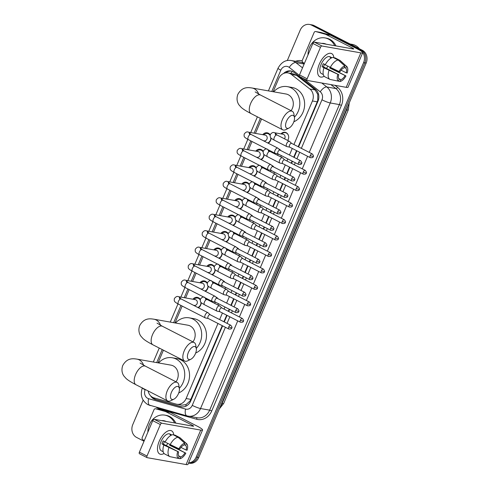 <?xml version="1.0" encoding="UTF-8"?>
<svg xmlns="http://www.w3.org/2000/svg" width="489" height="489" viewBox="0 0 489 489"><rect width="100%" height="100%" fill="white"/><g stroke="black" fill="none" stroke-linecap="round" stroke-linejoin="round"><path stroke-width="0.73" d="M215.79 296.988A5.208 4.511 100 0 1 216.315 297.214A5.208 4.511 100 0 1 217.935 298.675M218.485 303.706A5.208 4.511 100 0 1 217.837 304.995M222.77 280.533A5.208 4.511 100 0 1 223.302 280.759A5.208 4.511 100 0 1 224.922 282.22M225.472 287.251A5.208 4.511 100 0 1 224.824 288.541M229.757 264.078A5.208 4.511 100 0 1 230.282 264.304A5.208 4.511 100 0 1 231.908 265.759M232.458 270.796A5.208 4.511 100 0 1 231.81 272.086M236.743 247.623A5.208 4.511 100 0 1 237.269 247.85A5.208 4.511 100 0 1 238.889 249.304M239.439 254.341A5.208 4.511 100 0 1 238.797 255.631M243.73 231.169A5.208 4.511 100 0 1 244.256 231.395A5.208 4.511 100 0 1 245.875 232.85M246.425 237.886A5.208 4.511 100 0 1 245.778 239.176M250.71 214.714A5.208 4.511 100 0 1 251.242 214.94A5.208 4.511 100 0 1 252.862 216.395M253.412 221.431A5.208 4.511 100 0 1 252.764 222.721M257.697 198.259A5.208 4.511 100 0 1 258.223 198.479A5.208 4.511 100 0 1 259.848 199.94M260.399 204.977A5.208 4.511 100 0 1 259.751 206.266M264.683 181.804A5.208 4.511 100 0 1 265.209 182.024A5.208 4.511 100 0 1 266.829 183.485M267.379 188.522A5.208 4.511 100 0 1 266.731 189.811M271.664 165.349A5.208 4.511 100 0 1 272.196 165.569A5.208 4.511 100 0 1 273.816 167.03M274.366 172.061A5.208 4.511 100 0 1 273.718 173.357M278.651 148.894A5.208 4.511 100 0 1 279.182 149.114A5.208 4.511 100 0 1 280.802 150.575M281.352 155.606A5.208 4.511 100 0 1 280.704 156.902M280.986 133.882A5.208 4.511 100 0 1 285.05 132.287A5.208 4.511 100 0 1 286.163 132.66A5.208 4.511 100 0 1 287.691 140.447M192.904 299.231A5.538 4.798 100 0 1 197.367 297.367A5.538 4.798 100 0 1 198.546 297.764A5.538 4.798 100 0 1 200.313 299.384M201.223 302.612A5.538 4.798 100 0 1 198.338 307.758M199.885 282.776A5.538 4.798 100 0 1 204.353 280.912A5.538 4.798 100 0 1 205.533 281.309A5.538 4.798 100 0 1 207.299 282.929M208.204 286.157A5.538 4.798 100 0 1 205.325 291.303M206.871 266.322A5.538 4.798 100 0 1 211.334 264.457A5.538 4.798 100 0 1 212.519 264.855A5.538 4.798 100 0 1 214.286 266.474M215.191 269.702A5.538 4.798 100 0 1 212.305 274.849M213.858 249.867A5.538 4.798 100 0 1 218.32 248.002A5.538 4.798 100 0 1 219.5 248.4A5.538 4.798 100 0 1 221.272 250.02M222.177 253.247A5.538 4.798 100 0 1 219.292 258.394M220.845 233.406A5.538 4.798 100 0 1 225.307 231.548A5.538 4.798 100 0 1 226.486 231.945A5.538 4.798 100 0 1 228.253 233.565M229.164 236.792A5.538 4.798 100 0 1 226.279 241.939M227.825 216.951A5.538 4.798 100 0 1 232.287 215.093A5.538 4.798 100 0 1 233.473 215.49A5.538 4.798 100 0 1 235.24 217.11M236.144 220.337A5.538 4.798 100 0 1 233.265 225.484M234.812 200.496A5.538 4.798 100 0 1 239.274 198.638A5.538 4.798 100 0 1 240.46 199.035A5.538 4.798 100 0 1 242.226 200.655M243.131 203.882A5.538 4.798 100 0 1 240.246 209.029M241.798 184.041A5.538 4.798 100 0 1 246.26 182.183A5.538 4.798 100 0 1 247.44 182.58A5.538 4.798 100 0 1 249.213 184.194M250.117 187.428A5.538 4.798 100 0 1 247.232 192.574M248.779 167.586A5.538 4.798 100 0 1 253.247 165.728A5.538 4.798 100 0 1 254.427 166.126A5.538 4.798 100 0 1 256.193 167.739M257.098 170.973A5.538 4.798 100 0 1 254.219 176.113M255.765 151.132A5.538 4.798 100 0 1 260.227 149.273A5.538 4.798 100 0 1 261.413 149.671A5.538 4.798 100 0 1 263.18 151.284M264.084 154.518A5.538 4.798 100 0 1 261.199 159.658M262.752 134.677A5.538 4.798 100 0 1 267.214 132.812A5.538 4.798 100 0 1 268.394 133.216A5.538 4.798 100 0 1 270.166 134.83M271.071 138.063A5.538 4.798 100 0 1 268.186 143.204M298.18 146.731L317.239 101.834L317.752 100.312L317.758 94.291L315.069 89.909L296.56 75.337L293.039 73.796L288.003 72.904A9.762 8.454 -80 0 0 278.693 78.625L273.137 91.724M293.926 144.548L312.422 100.985A9.762 8.454 -80 0 0 309.861 88.992L291.352 74.42A9.762 8.454 -80 0 0 290.087 73.607A9.762 8.454 -80 0 0 288.003 72.904M148.136 390.955A9.762 8.454 -80 0 0 154.041 397.899L176.107 404.091A9.762 8.454 -80 0 0 176.81 404.25L182.012 405.173L186.034 404.611L190.203 400.803L222.232 325.656M223.889 321.75L226.676 315.185M228.332 311.279L229.219 309.201M230.875 305.295L233.663 298.73M235.319 294.824L236.199 292.74M237.862 288.84L240.643 282.275M242.299 278.369L243.186 276.285M244.842 272.385L247.63 265.82M249.286 261.915L250.172 259.83M251.829 255.93L254.616 249.366M256.273 245.46L257.159 243.375M258.815 239.476L261.603 232.911M263.259 229.005L264.139 226.92M265.796 223.021L268.583 216.456M270.24 212.55L271.126 210.466M272.783 206.56L275.57 200.001M277.226 196.095L278.113 194.011M279.769 190.105L282.556 183.54M284.213 179.64L285.099 177.556M286.756 173.65L289.537 167.085M291.199 163.185L292.08 161.101M293.736 157.195L296.523 150.63M176.81 404.25A9.762 8.454 -80 0 0 186.12 398.535L217.978 323.474M219.634 319.574L222.422 313.009M224.078 309.103L224.964 307.019M226.621 303.119L229.408 296.554M231.065 292.648L231.951 290.564M233.608 286.664L236.389 280.099M238.051 276.193L238.932 274.109M240.588 270.209L243.375 263.644M245.032 259.738L245.918 257.654M247.575 253.748L250.362 247.189M252.018 243.284L252.905 241.199M254.561 237.293L257.348 230.735M259.005 226.829L259.885 224.744M261.542 220.839L264.329 214.274M265.985 210.374L266.872 208.29M268.528 204.384L271.316 197.819M272.972 193.919L273.858 191.835M275.515 187.929L278.302 181.364M279.959 177.464L280.845 175.38M282.501 171.474L285.283 164.909M286.945 161.009L287.825 158.925M289.482 155.019L292.269 148.454M261.566 118.98L255.454 133.387M252.006 141.504L248.467 149.842M245.02 157.959L241.48 166.297M238.033 174.414L234.494 182.752M231.052 190.869L227.513 199.206M224.066 207.324L220.527 215.661M217.079 223.779L213.54 232.116M210.099 240.233L206.56 248.571M203.112 256.688L199.573 265.032M196.126 273.143L192.587 281.487M189.139 289.604L185.6 297.942M182.159 306.059L174.995 322.929M163.424 350.185L158.051 362.85M287.294 60.563L300.197 30.171A9.762 8.454 100 0 1 309.506 24.45A9.762 8.454 100 0 1 311.591 25.153L359.77 49.811A9.762 8.454 100 0 1 363.596 62.616L196.162 457.068L197.44 457.294A9.762 8.454 100 0 1 188.516 463.071A9.762 8.454 100 0 0 197.44 457.294L364.88 62.843L197.44 457.294L198.723 457.521A9.762 8.454 100 0 1 189.42 463.242L188.509 463.083M359.77 49.811L361.053 50.037A9.762 8.454 100 0 1 364.88 62.843A9.762 8.454 100 0 0 361.053 50.037L312.868 25.379L361.053 50.037L362.337 50.263A9.762 8.454 100 0 1 366.157 63.069L198.723 457.521M309.506 24.45L310.784 24.676A9.762 8.454 100 0 1 312.868 25.379A9.762 8.454 100 0 0 310.784 24.676L312.068 24.902A9.762 8.454 100 0 1 314.152 25.605L362.337 50.263M298.559 146.92L317.96 101.229A9.762 8.454 -80 0 0 315.399 89.236L294.109 72.476A9.762 8.454 -80 0 0 292.85 71.663A9.762 8.454 -80 0 0 290.766 70.966A9.762 8.454 -80 0 0 283.577 73.472M285.808 72.849A9.762 8.454 100 0 1 291.401 71.107M144.023 441.231L136.59 437.429A9.762 8.454 100 0 1 132.763 424.623L143.136 400.185M196.162 457.068A9.762 8.454 100 0 1 188.595 462.887M150.594 395.821A9.762 8.454 -80 0 0 155.288 399.531L180.661 406.652A9.762 8.454 -80 0 0 181.364 406.811A9.762 8.454 -80 0 0 190.673 401.09L222.611 325.845M224.268 321.945L227.055 315.381M228.711 311.475L229.598 309.39M231.254 305.491L234.042 298.926M235.698 295.02L236.584 292.935M238.241 289.036L241.028 282.471M242.685 278.565L243.565 276.481M245.221 272.581L248.009 266.016M249.665 262.11L250.551 260.026M252.208 256.126L254.995 249.561M256.652 245.655L257.538 243.571M259.194 239.665L261.982 233.106M263.638 229.2L264.525 227.116M266.181 223.21L268.962 216.645M270.625 212.746L271.505 210.661M273.162 206.755L275.949 200.19M277.605 196.291L278.492 194.206M280.148 190.3L282.935 183.736M284.592 179.836L285.478 177.751M287.135 173.846L289.922 167.281M291.578 163.381L292.459 161.297M294.121 157.391L296.902 150.826M182.012 406.897A9.762 8.454 100 0 1 181.945 406.879L156.566 399.757A9.762 8.454 100 0 1 152.953 397.496M319.341 64.053A13.014 6.29 -62.9 0 1 322.141 59.047A13.014 6.29 -62.9 0 1 333.871 57.818A13.014 6.29 -62.9 0 0 331.683 53.601A13.014 6.29 -62.9 0 0 319.341 64.053A13.014 6.29 -62.9 0 0 318.657 65.85A13.014 6.29 -62.9 0 0 324.195 76.272A13.014 6.29 -62.9 0 1 319.824 76.773A13.014 6.29 -62.9 0 1 319.341 64.053M304.354 63.515L302.752 62.256A1.626 1.412 -80 0 1 302.324 60.257L314.115 32.482A1.626 1.412 -80 0 1 315.662 31.528L320.472 32.378A1.626 1.412 100 0 1 320.588 32.408L330.362 35.147A1.626 1.412 100 0 1 330.595 35.239L357.111 48.808A13.014 1.675 -157 0 1 362.679 52.763A13.014 1.675 -157 0 1 360.845 52.867L321.915 45.99A1.626 0.789 117.1 0 0 320.484 47.329L312.874 43.435A1.626 0.789 -62.9 0 1 314.305 42.097L353.235 48.973A3.252 0.416 23 0 0 353.694 48.949A3.252 0.416 23 0 0 352.3 47.959L325.784 34.389A1.626 1.412 -80 0 0 325.558 34.297L315.784 31.559A1.626 1.412 -80 0 0 315.662 31.528M362.679 52.763L348.058 87.219A13.014 1.675 -157 0 1 346.218 87.323L307.288 80.44A1.626 0.789 117.1 0 1 307.178 80.404A1.626 0.789 117.1 0 1 307.116 78.815L320.484 47.329M331.395 67.971A13.014 6.29 -62.9 0 1 331.236 68.271A13.014 6.29 -62.9 0 0 331.395 67.971A9.438 4.56 -62.9 0 1 331.218 68.258L345.949 75.96A8.46 4.089 -62.9 0 1 340.075 81.474L340.851 79.646L338.669 78.527M299.684 76.547A1.626 0.789 -62.9 0 1 299.568 76.51A1.626 0.789 -62.9 0 1 299.512 74.921L312.874 43.435M339.03 71.547L340.02 71.718A6.51 3.142 -62.9 0 1 344.128 67.861L344.904 66.033A8.46 4.089 -62.9 0 0 339.03 71.547L325.216 64.854A10.74 5.19 -62.9 0 1 333.119 57.433L338.192 60.031L344.904 66.033M344.317 67.415L345.729 68.142A6.51 3.142 -62.9 0 1 346.224 72.818L341.065 70.178M324.586 64.316A6.51 3.142 117.1 0 0 324.066 65.398A6.51 3.142 117.1 0 0 323.541 66.901L338.755 74.689A6.51 3.142 -62.9 0 0 339.244 79.365L338.474 81.186L329.965 79.407L324.898 76.81A10.74 5.19 -62.9 0 1 323.95 67.824L338.755 74.689M323.95 67.824L322.068 66.638A9.438 4.56 -62.9 0 1 322.63 65.141A9.438 4.56 -62.9 0 1 323.327 63.674L325.301 64.682M323.082 74.414A9.438 4.56 -62.9 0 1 322.972 74.365L321.45 73.588A9.438 4.56 -62.9 0 1 321.108 64.365A9.438 4.56 -62.9 0 1 330.051 56.785L331.573 57.568A9.438 4.56 -62.9 0 1 331.676 57.623L331.903 57.739M322.972 74.365A9.438 4.56 -62.9 0 1 322.868 74.31L323.302 74.53M345.729 68.142L346.505 66.315L339.794 60.312L334.721 57.714L334.537 58.154M339.794 60.312A10.74 5.19 -62.9 0 1 340.326 60.685L346.78 66.522A8.46 4.089 -62.9 0 1 347.208 72.989L346.224 72.818M329.965 79.407A10.74 5.19 -62.9 0 1 329.024 70.422M338.492 81.143L340.075 81.474M338.474 81.186A8.46 4.089 -62.9 0 1 337.771 74.517M330.093 67.354A6.51 3.142 117.1 0 1 329.745 68.002L345.949 75.96M344.959 75.783A6.51 3.142 -62.9 0 1 340.851 79.646M331.573 57.568A9.438 4.56 -62.9 0 0 330.075 57.341L331.34 57.989M330.289 67.451A10.74 5.19 -62.9 0 1 338.192 60.031M327.813 66.186A6.51 3.142 -62.9 0 1 326.414 68.374M322.068 66.638L323.541 66.901M329.745 68.002L331.218 68.258M350.093 43.998L352.257 44.383A14.639 12.683 100 0 1 355.381 45.434A14.639 12.683 100 0 1 359.36 48.741M307.997 54.939A16.271 14.089 100 0 1 324.983 37.91A16.271 14.089 100 0 1 328.455 39.077A16.271 14.089 100 0 1 334.69 45.697M324.983 37.91L326.267 38.136A16.271 14.089 100 0 1 329.739 39.303A16.271 14.089 100 0 1 335.974 45.923M321.744 43.411A10.605 9.187 100 0 1 326.145 44.187M286.511 121.229A7.158 3.46 117.1 0 0 289.011 128.032A7.158 3.46 117.1 0 0 293.559 122.47A7.158 3.46 117.1 0 0 294.451 117.403A7.158 3.46 117.1 0 0 291.132 115.63A7.158 3.46 117.1 0 0 286.511 121.229M289.011 128.032L286.016 129.548A10.41 5.031 -62.9 0 1 282.752 129.823A10.41 5.031 -62.9 0 1 282.373 119.646A10.41 5.031 -62.9 0 1 292.239 111.284A10.41 5.031 -62.9 0 1 293.926 114.09L294.451 117.403M291.083 110.691A10.41 9.016 -80 0 0 288.29 94.756A10.41 9.016 -80 0 0 286.065 94.01L252.006 87.989C248.29 87.445 242.269 86.455 237.856 94.328C235.839 99.878 238.143 103.87 239.121 105.049L241.046 107.225C241.976 108.136 244.103 109.964 251.053 113.595L282.752 129.823M273.657 91.816A17.897 15.501 100 0 1 287.373 86.639A17.897 15.501 100 0 1 291.187 87.922A17.897 15.501 100 0 1 294.415 117.183M287.373 86.639L292.178 87.488A17.897 15.501 100 0 1 295.998 88.772A17.897 15.501 100 0 1 304.592 105.569A17.897 15.501 100 0 1 293.828 121.792M188.369 352.435A7.158 3.46 117.1 0 0 190.869 359.238A7.158 3.46 117.1 0 0 195.417 353.681A7.158 3.46 117.1 0 0 196.309 348.614A7.158 3.46 117.1 0 0 192.99 346.835A7.158 3.46 117.1 0 0 188.369 352.435M190.869 359.238L187.874 360.754A10.41 5.031 -62.9 0 1 184.61 361.029A10.41 5.031 -62.9 0 1 184.231 350.851A10.41 5.031 -62.9 0 1 194.102 342.489A10.41 5.031 -62.9 0 1 195.783 345.295L196.309 348.614M192.941 341.897A10.41 9.016 -80 0 0 190.148 325.961A10.41 9.016 -80 0 0 187.929 325.216L153.864 319.195C150.147 318.657 144.127 317.661 139.713 325.54C137.696 331.084 140.001 335.075 140.979 336.261L142.904 338.437C143.833 339.342 145.96 341.175 152.91 344.806L184.61 361.029M175.514 323.021A17.897 15.501 100 0 1 189.231 317.844A17.897 15.501 100 0 1 193.051 319.134A17.897 15.501 100 0 1 196.272 348.388M189.231 317.844L194.035 318.694A17.897 15.501 100 0 1 197.856 319.983A17.897 15.501 100 0 1 206.45 336.774A17.897 15.501 100 0 1 195.686 353.003M171.425 392.355A7.158 3.46 117.1 0 0 173.925 399.158A7.158 3.46 117.1 0 0 178.473 393.602A7.158 3.46 117.1 0 0 179.365 388.535A7.158 3.46 117.1 0 0 176.046 386.756A7.158 3.46 117.1 0 0 171.425 392.355M173.925 399.158L170.924 400.674A10.41 5.031 -62.9 0 1 167.666 400.949A10.41 5.031 -62.9 0 1 167.287 390.772A10.41 5.031 -62.9 0 1 177.152 382.41A10.41 5.031 -62.9 0 1 178.84 385.216L179.365 388.535M175.997 381.817A10.41 9.016 -80 0 0 173.204 365.882A10.41 9.016 -80 0 0 170.979 365.136L136.92 359.115C133.204 358.578 127.183 357.581 122.77 365.46C120.752 371.004 123.057 374.996 124.035 376.175L125.96 378.358C126.889 379.262 129.017 381.096 135.966 384.727L167.666 400.949M158.57 362.942A17.897 15.501 100 0 1 172.281 357.765A17.897 15.501 100 0 1 176.101 359.054A17.897 15.501 100 0 1 179.329 388.309M172.281 357.765L177.091 358.614A17.897 15.501 100 0 1 180.912 359.904A17.897 15.501 100 0 1 189.506 376.695A17.897 15.501 100 0 1 178.742 392.924M270.056 135.355A4.878 4.23 -80 0 0 268.461 133.87A4.878 4.23 -80 0 0 267.422 133.521A4.878 4.23 -80 0 0 263.748 134.854M263.351 140.728L264.139 140.869A2.928 2.537 -80 0 0 267.061 138.797A2.928 2.537 -80 0 0 265.784 135.312A2.928 2.537 -80 0 0 265.16 135.105L248.369 132.134A2.928 2.537 -80 0 1 248.993 132.342A2.928 2.537 -80 0 1 250.301 134.035M280.02 150.172L277.948 148.234A2.928 1.412 117.1 0 0 277.789 148.118A2.928 1.412 117.1 0 0 277.593 148.051A2.928 1.412 117.1 0 0 275.014 150.471A2.928 1.412 117.1 0 0 275.124 153.332A2.928 1.412 117.1 0 0 275.307 153.399A2.928 1.412 117.1 0 0 275.319 153.399L278.088 153.937M280.069 150.227A2.115 1.021 117.1 0 0 279.952 150.141A2.115 1.021 117.1 0 0 279.812 150.092A2.115 1.021 117.1 0 0 277.948 151.841A2.115 1.021 117.1 0 0 278.027 153.907A2.115 1.021 117.1 0 0 278.162 153.956M267.685 142.947A4.878 4.23 -80 0 0 270.808 137.776M263.07 151.81A4.878 4.23 -80 0 0 261.474 150.325A4.878 4.23 -80 0 0 260.435 149.976A4.878 4.23 -80 0 0 256.768 151.309M256.364 157.183L257.153 157.324A2.928 2.537 -80 0 0 260.075 155.251A2.928 2.537 -80 0 0 258.797 151.767A2.928 2.537 -80 0 0 258.174 151.559L241.383 148.589A2.928 2.537 -80 0 1 242.006 148.803A2.928 2.537 -80 0 1 243.314 150.49M273.033 166.627L270.967 164.689A2.928 1.412 117.1 0 0 270.802 164.573A2.928 1.412 117.1 0 0 270.606 164.512A2.928 1.412 117.1 0 0 268.027 166.926A2.928 1.412 117.1 0 0 268.137 169.787A2.928 1.412 117.1 0 0 268.32 169.854A2.928 1.412 117.1 0 0 268.339 169.854M273.088 166.682A2.115 1.021 117.1 0 0 272.972 166.596A2.115 1.021 117.1 0 0 272.825 166.547A2.115 1.021 117.1 0 0 270.967 168.295A2.115 1.021 117.1 0 0 271.04 170.361A2.115 1.021 117.1 0 0 271.175 170.41M260.698 159.402A4.878 4.23 -80 0 0 263.828 154.231M256.089 168.265A4.878 4.23 -80 0 0 254.494 166.78A4.878 4.23 -80 0 0 253.449 166.431A4.878 4.23 -80 0 0 249.781 167.764M249.378 173.638L250.166 173.778A2.928 2.537 -80 0 0 253.088 171.706A2.928 2.537 -80 0 0 251.811 168.222A2.928 2.537 -80 0 0 251.187 168.014L234.396 165.044A2.928 2.537 -80 0 1 235.026 165.258A2.928 2.537 -80 0 1 236.328 166.945M266.047 183.088L263.981 181.144A2.928 1.412 117.1 0 0 263.822 181.028A2.928 1.412 117.1 0 0 263.62 180.967A2.928 1.412 117.1 0 0 261.047 183.381A2.928 1.412 117.1 0 0 261.15 186.242A2.928 1.412 117.1 0 0 261.34 186.309A2.928 1.412 117.1 0 0 261.352 186.309L264.121 186.853M266.102 183.137A2.115 1.021 117.1 0 0 265.985 183.051A2.115 1.021 117.1 0 0 265.839 183.002A2.115 1.021 117.1 0 0 263.981 184.75A2.115 1.021 117.1 0 0 264.06 186.816A2.115 1.021 117.1 0 0 264.194 186.865M253.718 175.857A4.878 4.23 -80 0 0 256.841 170.685M249.103 184.72A4.878 4.23 -80 0 0 247.507 183.234A4.878 4.23 -80 0 0 246.468 182.886A4.878 4.23 -80 0 0 242.795 184.219M242.397 190.099L243.186 190.233A2.928 2.537 -80 0 0 246.101 188.161A2.928 2.537 -80 0 0 244.83 184.677A2.928 2.537 -80 0 0 244.207 184.469L227.416 181.498A2.928 2.537 -80 0 1 228.039 181.712A2.928 2.537 -80 0 1 229.341 183.399M259.066 199.543L256.994 197.599A2.928 1.412 117.1 0 0 256.835 197.489A2.928 1.412 117.1 0 0 256.633 197.422A2.928 1.412 117.1 0 0 254.06 199.836A2.928 1.412 117.1 0 0 254.164 202.703A2.928 1.412 117.1 0 0 254.353 202.764A2.928 1.412 117.1 0 0 254.366 202.764M259.115 199.591A2.115 1.021 117.1 0 0 258.999 199.506A2.115 1.021 117.1 0 0 258.858 199.463A2.115 1.021 117.1 0 0 256.994 201.205A2.115 1.021 117.1 0 0 257.073 203.271A2.115 1.021 117.1 0 0 257.208 203.32M246.731 192.318A4.878 4.23 -80 0 0 249.855 187.14M242.116 201.175A4.878 4.23 -80 0 0 240.521 199.689A4.878 4.23 -80 0 0 239.482 199.341A4.878 4.23 -80 0 0 235.814 200.673M235.411 206.554L236.199 206.688A2.928 2.537 -80 0 0 239.121 204.616A2.928 2.537 -80 0 0 237.843 201.132A2.928 2.537 -80 0 0 237.22 200.924L220.429 197.953A2.928 2.537 -80 0 1 221.052 198.167A2.928 2.537 -80 0 1 222.361 199.854M252.079 215.997L250.013 214.054A2.928 1.412 117.1 0 0 249.848 213.944A2.928 1.412 117.1 0 0 249.653 213.876A2.928 1.412 117.1 0 0 247.073 216.291A2.928 1.412 117.1 0 0 247.183 219.158A2.928 1.412 117.1 0 0 247.367 219.219A2.928 1.412 117.1 0 0 247.379 219.219L250.154 219.763M252.135 216.046A2.115 1.021 117.1 0 0 252.012 215.961A2.115 1.021 117.1 0 0 251.872 215.918A2.115 1.021 117.1 0 0 250.007 217.66A2.115 1.021 117.1 0 0 250.087 219.726A2.115 1.021 117.1 0 0 250.221 219.775M239.744 208.772A4.878 4.23 -80 0 0 242.868 203.595M235.136 217.629A4.878 4.23 -80 0 0 233.54 216.144A4.878 4.23 -80 0 0 232.495 215.796A4.878 4.23 -80 0 0 228.828 217.128M228.424 223.008L229.213 223.149A2.928 2.537 -80 0 0 232.134 221.077A2.928 2.537 -80 0 0 230.857 217.587A2.928 2.537 -80 0 0 230.233 217.379L213.442 214.408A2.928 2.537 -80 0 1 214.072 214.622A2.928 2.537 -80 0 1 215.374 216.309M245.093 232.452L243.027 230.508A2.928 1.412 117.1 0 0 242.868 230.398A2.928 1.412 117.1 0 0 242.666 230.331A2.928 1.412 117.1 0 0 240.087 232.752A2.928 1.412 117.1 0 0 240.197 235.612A2.928 1.412 117.1 0 0 240.386 235.674A2.928 1.412 117.1 0 0 240.399 235.68M245.148 232.501A2.115 1.021 117.1 0 0 245.032 232.422A2.115 1.021 117.1 0 0 244.885 232.373A2.115 1.021 117.1 0 0 243.027 234.115A2.115 1.021 117.1 0 0 243.1 236.187A2.115 1.021 117.1 0 0 243.241 236.23M232.758 225.227A4.878 4.23 -80 0 0 235.887 220.05M228.149 234.084A4.878 4.23 -80 0 0 226.554 232.605A4.878 4.23 -80 0 0 225.508 232.251A4.878 4.23 -80 0 0 221.841 233.583M221.438 239.463L222.232 239.604A2.928 2.537 -80 0 0 225.148 237.532A2.928 2.537 -80 0 0 223.876 234.042A2.928 2.537 -80 0 0 223.247 233.834L206.462 230.869A2.928 2.537 -80 0 1 207.085 231.077A2.928 2.537 -80 0 1 208.387 232.77M238.106 248.907L236.04 246.963A2.928 1.412 117.1 0 0 235.881 246.853A2.928 1.412 117.1 0 0 235.68 246.786A2.928 1.412 117.1 0 0 233.106 249.207A2.928 1.412 117.1 0 0 233.21 252.067A2.928 1.412 117.1 0 0 233.4 252.128A2.928 1.412 117.1 0 0 233.412 252.135L236.181 252.672M238.161 248.956A2.115 1.021 117.1 0 0 238.045 248.877A2.115 1.021 117.1 0 0 237.898 248.828A2.115 1.021 117.1 0 0 236.04 250.57A2.115 1.021 117.1 0 0 236.12 252.642A2.115 1.021 117.1 0 0 236.254 252.685M225.777 241.682A4.878 4.23 -80 0 0 228.901 236.505M221.162 250.539A4.878 4.23 -80 0 0 219.567 249.06A4.878 4.23 -80 0 0 218.528 248.705A4.878 4.23 -80 0 0 214.854 250.038M214.457 255.918L215.246 256.059A2.928 2.537 -80 0 0 218.167 253.987A2.928 2.537 -80 0 0 216.89 250.502A2.928 2.537 -80 0 0 216.266 250.289L199.475 247.324A2.928 2.537 -80 0 1 200.099 247.532A2.928 2.537 -80 0 1 201.407 249.225M231.126 265.362L229.054 263.424A2.928 1.412 117.1 0 0 228.895 263.308A2.928 1.412 117.1 0 0 228.693 263.241A2.928 1.412 117.1 0 0 226.12 265.661A2.928 1.412 117.1 0 0 226.23 268.522A2.928 1.412 117.1 0 0 226.413 268.583A2.928 1.412 117.1 0 0 226.425 268.589M231.175 265.411A2.115 1.021 117.1 0 0 231.059 265.331A2.115 1.021 117.1 0 0 230.918 265.282A2.115 1.021 117.1 0 0 229.054 267.031A2.115 1.021 117.1 0 0 229.133 269.097A2.115 1.021 117.1 0 0 229.268 269.139M218.791 258.137A4.878 4.23 -80 0 0 221.914 252.96M214.176 266.994A4.878 4.23 -80 0 0 212.581 265.515A4.878 4.23 -80 0 0 211.541 265.16A4.878 4.23 -80 0 0 207.874 266.499M207.47 272.373L208.259 272.514A2.928 2.537 -80 0 0 211.181 270.441A2.928 2.537 -80 0 0 209.903 266.957A2.928 2.537 -80 0 0 209.28 266.743L192.489 263.779A2.928 2.537 -80 0 1 193.112 263.987A2.928 2.537 -80 0 1 194.42 265.68M224.139 281.817L222.073 279.879A2.928 1.412 117.1 0 0 221.908 279.763A2.928 1.412 117.1 0 0 221.713 279.696A2.928 1.412 117.1 0 0 219.133 282.116A2.928 1.412 117.1 0 0 219.243 284.977A2.928 1.412 117.1 0 0 219.427 285.038A2.928 1.412 117.1 0 0 219.439 285.044M224.194 281.866A2.115 1.021 117.1 0 0 224.078 281.786A2.115 1.021 117.1 0 0 223.931 281.737A2.115 1.021 117.1 0 0 222.073 283.486A2.115 1.021 117.1 0 0 222.147 285.552A2.115 1.021 117.1 0 0 222.281 285.594M211.804 274.592A4.878 4.23 -80 0 0 214.934 269.415M207.195 283.455A4.878 4.23 -80 0 0 205.6 281.97A4.878 4.23 -80 0 0 204.555 281.615A4.878 4.23 -80 0 0 200.887 282.954M200.484 288.828L201.272 288.968A2.928 2.537 -80 0 0 204.194 286.896A2.928 2.537 -80 0 0 202.917 283.412A2.928 2.537 -80 0 0 202.293 283.198L185.502 280.234A2.928 2.537 -80 0 1 186.132 280.441A2.928 2.537 -80 0 1 187.434 282.135M217.153 298.272L215.087 296.334A2.928 1.412 117.1 0 0 214.928 296.218A2.928 1.412 117.1 0 0 214.726 296.151A2.928 1.412 117.1 0 0 212.147 298.571A2.928 1.412 117.1 0 0 212.257 301.432A2.928 1.412 117.1 0 0 212.446 301.493A2.928 1.412 117.1 0 0 212.458 301.499M217.208 298.321A2.115 1.021 117.1 0 0 217.092 298.241A2.115 1.021 117.1 0 0 216.945 298.192A2.115 1.021 117.1 0 0 215.087 299.94A2.115 1.021 117.1 0 0 215.166 302.006A2.115 1.021 117.1 0 0 215.301 302.049M204.824 291.047A4.878 4.23 -80 0 0 207.947 285.869M200.209 299.91A4.878 4.23 -80 0 0 198.613 298.424A4.878 4.23 -80 0 0 197.574 298.07A4.878 4.23 -80 0 0 193.901 299.409M193.503 305.283L194.292 305.423A2.928 2.537 -80 0 0 197.208 303.351A2.928 2.537 -80 0 0 195.936 299.867A2.928 2.537 -80 0 0 195.307 299.653L178.522 296.689A2.928 2.537 -80 0 1 179.145 296.896A2.928 2.537 -80 0 1 180.447 298.59M210.166 314.727L208.1 312.789A2.928 1.412 117.1 0 0 207.941 312.673A2.928 1.412 117.1 0 0 207.739 312.605A2.928 1.412 117.1 0 0 205.166 315.026A2.928 1.412 117.1 0 0 205.27 317.887A2.928 1.412 117.1 0 0 205.459 317.954A2.928 1.412 117.1 0 0 205.472 317.954L208.241 318.492M210.221 314.775A2.115 1.021 117.1 0 0 210.105 314.696A2.115 1.021 117.1 0 0 209.964 314.647A2.115 1.021 117.1 0 0 208.1 316.395A2.115 1.021 117.1 0 0 208.18 318.461A2.115 1.021 117.1 0 0 208.314 318.51M197.837 307.502A4.878 4.23 -80 0 0 200.961 302.324M288.473 135.618A4.878 4.23 -80 0 0 286.358 133.014A4.878 4.23 -80 0 0 285.319 132.666A4.878 4.23 -80 0 0 281.646 133.998M284.537 138.833A2.928 2.537 -80 0 0 283.681 134.457A2.928 2.537 -80 0 0 283.058 134.249L274.402 132.715A2.928 2.537 -80 0 1 275.026 132.929A2.928 2.537 -80 0 1 276.334 134.616M291.652 143.387L289.58 141.443A2.928 1.412 117.1 0 0 289.421 141.333A2.928 1.412 117.1 0 0 289.219 141.266A2.928 1.412 117.1 0 0 286.646 143.68A2.928 1.412 117.1 0 0 286.75 146.547A2.928 1.412 117.1 0 0 286.939 146.608A2.928 1.412 117.1 0 0 286.951 146.608L289.72 147.152M291.701 143.436A2.115 1.021 117.1 0 0 291.585 143.35A2.115 1.021 117.1 0 0 291.444 143.308A2.115 1.021 117.1 0 0 289.58 145.05A2.115 1.021 117.1 0 0 289.659 147.116A2.115 1.021 117.1 0 0 289.794 147.165M280.631 150.49A4.878 4.23 -80 0 0 279.372 149.469A4.878 4.23 -80 0 0 279.158 149.365M284.665 159.842L282.599 157.898A2.928 1.412 117.1 0 0 282.434 157.788A2.928 1.412 117.1 0 0 282.239 157.721A2.928 1.412 117.1 0 0 279.659 160.135A2.928 1.412 117.1 0 0 279.769 163.002A2.928 1.412 117.1 0 0 279.952 163.063A2.928 1.412 117.1 0 0 279.965 163.069M284.714 159.891A2.115 1.021 117.1 0 0 284.598 159.805A2.115 1.021 117.1 0 0 284.457 159.762A2.115 1.021 117.1 0 0 282.593 161.504A2.115 1.021 117.1 0 0 282.673 163.577A2.115 1.021 117.1 0 0 282.807 163.619M277.556 155.288A2.928 2.537 -80 0 0 278.07 153.937M273.651 166.945A4.878 4.23 -80 0 0 272.391 165.924A4.878 4.23 -80 0 0 272.171 165.826M277.679 176.297L275.613 174.353A2.928 1.412 117.1 0 0 275.454 174.243A2.928 1.412 117.1 0 0 275.252 174.176A2.928 1.412 117.1 0 0 272.673 176.596A2.928 1.412 117.1 0 0 272.783 179.457A2.928 1.412 117.1 0 0 272.966 179.518A2.928 1.412 117.1 0 0 272.984 179.524M277.734 176.346A2.115 1.021 117.1 0 0 277.618 176.266A2.115 1.021 117.1 0 0 277.471 176.217A2.115 1.021 117.1 0 0 275.613 177.959A2.115 1.021 117.1 0 0 275.686 180.031A2.115 1.021 117.1 0 0 275.827 180.074M270.57 171.743A2.928 2.537 -80 0 0 271.089 170.392M266.664 183.399A4.878 4.23 -80 0 0 265.405 182.379A4.878 4.23 -80 0 0 265.191 182.281M270.692 192.752L268.626 190.808A2.928 1.412 117.1 0 0 268.467 190.698A2.928 1.412 117.1 0 0 268.265 190.631A2.928 1.412 117.1 0 0 265.692 193.051A2.928 1.412 117.1 0 0 265.796 195.912A2.928 1.412 117.1 0 0 265.985 195.973A2.928 1.412 117.1 0 0 265.998 195.979L268.767 196.517M270.747 192.8A2.115 1.021 117.1 0 0 270.631 192.721A2.115 1.021 117.1 0 0 270.484 192.672A2.115 1.021 117.1 0 0 268.626 194.42A2.115 1.021 117.1 0 0 268.705 196.486A2.115 1.021 117.1 0 0 268.84 196.529M263.583 188.198A2.928 2.537 -80 0 0 264.103 186.847M259.677 199.854A4.878 4.23 -80 0 0 258.418 198.834A4.878 4.23 -80 0 0 258.204 198.736M263.712 209.206L261.639 207.269A2.928 1.412 117.1 0 0 261.481 207.153A2.928 1.412 117.1 0 0 261.279 207.085A2.928 1.412 117.1 0 0 258.705 209.506A2.928 1.412 117.1 0 0 258.815 212.367A2.928 1.412 117.1 0 0 258.999 212.428A2.928 1.412 117.1 0 0 259.011 212.434M263.76 209.255A2.115 1.021 117.1 0 0 263.644 209.176A2.115 1.021 117.1 0 0 263.504 209.127A2.115 1.021 117.1 0 0 261.639 210.875A2.115 1.021 117.1 0 0 261.719 212.941A2.115 1.021 117.1 0 0 261.853 212.984M256.597 204.653A2.928 2.537 -80 0 0 257.116 203.302L254.353 202.764M252.691 216.309A4.878 4.23 -80 0 0 251.432 215.288A4.878 4.23 -80 0 0 251.218 215.191M256.725 225.661L254.659 223.724A2.928 1.412 117.1 0 0 254.494 223.607A2.928 1.412 117.1 0 0 254.298 223.54A2.928 1.412 117.1 0 0 251.719 225.961A2.928 1.412 117.1 0 0 251.829 228.821A2.928 1.412 117.1 0 0 252.012 228.883A2.928 1.412 117.1 0 0 252.024 228.889L254.8 229.427M256.78 225.71A2.115 1.021 117.1 0 0 256.664 225.631A2.115 1.021 117.1 0 0 256.517 225.582A2.115 1.021 117.1 0 0 254.659 227.33A2.115 1.021 117.1 0 0 254.732 229.396A2.115 1.021 117.1 0 0 254.867 229.439M249.616 221.107A2.928 2.537 -80 0 0 250.136 219.757M245.71 232.764A4.878 4.23 -80 0 0 244.451 231.749A4.878 4.23 -80 0 0 244.237 231.645M249.738 242.116L247.672 240.178A2.928 1.412 117.1 0 0 247.513 240.062A2.928 1.412 117.1 0 0 247.312 239.995A2.928 1.412 117.1 0 0 244.732 242.416A2.928 1.412 117.1 0 0 244.842 245.276A2.928 1.412 117.1 0 0 245.032 245.344A2.928 1.412 117.1 0 0 245.044 245.344M249.793 242.165A2.115 1.021 117.1 0 0 249.677 242.086A2.115 1.021 117.1 0 0 249.531 242.037A2.115 1.021 117.1 0 0 247.672 243.785A2.115 1.021 117.1 0 0 247.752 245.851A2.115 1.021 117.1 0 0 247.886 245.894M242.63 237.562A2.928 2.537 -80 0 0 243.149 236.211L240.386 235.674M238.724 249.219A4.878 4.23 -80 0 0 237.465 248.204A4.878 4.23 -80 0 0 237.251 248.1M242.752 258.571L240.686 256.633A2.928 1.412 117.1 0 0 240.527 256.517A2.928 1.412 117.1 0 0 240.325 256.45A2.928 1.412 117.1 0 0 237.752 258.87A2.928 1.412 117.1 0 0 237.856 261.731A2.928 1.412 117.1 0 0 238.045 261.798A2.928 1.412 117.1 0 0 238.057 261.798L240.826 262.336M242.807 258.62A2.115 1.021 117.1 0 0 242.691 258.54A2.115 1.021 117.1 0 0 242.55 258.492A2.115 1.021 117.1 0 0 240.686 260.24A2.115 1.021 117.1 0 0 240.765 262.306A2.115 1.021 117.1 0 0 240.9 262.355M235.643 254.017A2.928 2.537 -80 0 0 236.163 252.666M231.737 265.674A4.878 4.23 -80 0 0 230.478 264.659A4.878 4.23 -80 0 0 230.264 264.555M235.771 275.026L233.705 273.088A2.928 1.412 117.1 0 0 233.54 272.972A2.928 1.412 117.1 0 0 233.345 272.905A2.928 1.412 117.1 0 0 230.765 275.325A2.928 1.412 117.1 0 0 230.875 278.186A2.928 1.412 117.1 0 0 231.059 278.253A2.928 1.412 117.1 0 0 231.071 278.253M235.82 275.081A2.115 1.021 117.1 0 0 235.704 274.995A2.115 1.021 117.1 0 0 235.564 274.946A2.115 1.021 117.1 0 0 233.699 276.695A2.115 1.021 117.1 0 0 233.779 278.761A2.115 1.021 117.1 0 0 233.913 278.809M228.663 270.478A2.928 2.537 -80 0 0 229.176 269.121L226.413 268.583M224.757 282.135A4.878 4.23 -80 0 0 223.497 281.114A4.878 4.23 -80 0 0 223.277 281.01M228.785 291.481L226.719 289.543A2.928 1.412 117.1 0 0 226.554 289.427A2.928 1.412 117.1 0 0 226.358 289.36A2.928 1.412 117.1 0 0 223.779 291.78A2.928 1.412 117.1 0 0 223.889 294.641A2.928 1.412 117.1 0 0 224.072 294.708A2.928 1.412 117.1 0 0 224.09 294.708L226.859 295.246M228.84 291.536A2.115 1.021 117.1 0 0 228.724 291.45A2.115 1.021 117.1 0 0 228.577 291.401A2.115 1.021 117.1 0 0 226.719 293.149A2.115 1.021 117.1 0 0 226.792 295.215A2.115 1.021 117.1 0 0 226.927 295.264M221.676 286.933A2.928 2.537 -80 0 0 222.195 285.576M217.77 298.59A4.878 4.23 -80 0 0 216.511 297.569A4.878 4.23 -80 0 0 216.297 297.465M221.798 307.942L219.732 305.998A2.928 1.412 117.1 0 0 219.573 305.882A2.928 1.412 117.1 0 0 219.372 305.821A2.928 1.412 117.1 0 0 216.798 308.235A2.928 1.412 117.1 0 0 216.902 311.096A2.928 1.412 117.1 0 0 217.092 311.163A2.928 1.412 117.1 0 0 217.104 311.163M221.853 307.991A2.115 1.021 117.1 0 0 221.737 307.905A2.115 1.021 117.1 0 0 221.59 307.856A2.115 1.021 117.1 0 0 219.732 309.604A2.115 1.021 117.1 0 0 219.812 311.67A2.115 1.021 117.1 0 0 219.946 311.719M214.689 303.388A2.928 2.537 -80 0 0 215.209 302.037L212.446 301.493M159.218 441.28A13.014 6.29 -62.9 0 1 162.018 436.274A13.014 6.29 -62.9 0 1 173.748 435.045A13.014 6.29 -62.9 0 0 171.56 430.827A13.014 6.29 -62.9 0 0 159.218 441.28A13.014 6.29 -62.9 0 0 158.534 443.077A13.014 6.29 -62.9 0 0 164.072 453.499A13.014 6.29 -62.9 0 1 159.701 454A13.014 6.29 -62.9 0 1 159.218 441.28M144.231 440.742L142.629 439.483A1.626 1.412 -80 0 1 142.201 437.484L153.992 409.709A1.626 1.412 -80 0 1 155.545 408.755L160.349 409.605A1.626 1.412 100 0 1 160.465 409.629L170.239 412.374A1.626 1.412 100 0 1 170.472 412.465L196.988 426.035A13.014 1.675 -157 0 1 202.556 429.99A13.014 1.675 -157 0 1 200.722 430.094L161.792 423.211A1.626 0.789 117.1 0 0 160.361 424.556L152.751 420.662A1.626 0.789 -62.9 0 1 154.182 419.317L193.112 426.2A3.252 0.416 23 0 0 193.571 426.176A3.252 0.416 23 0 0 192.177 425.185L165.661 411.616A1.626 1.412 -80 0 0 165.435 411.524L155.661 408.78A1.626 1.412 -80 0 0 155.545 408.755M202.556 429.99L187.935 464.446A13.014 1.675 -157 0 1 186.095 464.55L147.165 457.667A1.626 0.789 117.1 0 1 147.055 457.631A1.626 0.789 117.1 0 1 146.993 456.041L160.361 424.556M171.272 445.192A13.014 6.29 -62.9 0 1 171.113 445.497A13.014 6.29 -62.9 0 0 171.272 445.192M139.561 453.774A1.626 0.789 -62.9 0 1 139.444 453.737A1.626 0.789 -62.9 0 1 139.389 452.148L152.751 420.662M178.907 448.768L179.897 448.945A6.51 3.142 -62.9 0 1 184.005 445.082L184.781 443.26A8.46 4.089 -62.9 0 0 178.907 448.768L165.093 442.08A10.74 5.19 -62.9 0 1 172.996 434.66L178.069 437.252L184.781 443.26M184.194 444.642L185.606 445.369A6.51 3.142 -62.9 0 1 186.101 450.039L180.942 447.404M164.463 441.543A6.51 3.142 117.1 0 0 163.949 442.624A6.51 3.142 117.1 0 0 163.418 444.128L178.632 451.915A6.51 3.142 -62.9 0 0 179.121 456.585L178.351 458.413L169.842 456.634L164.775 454.036A10.74 5.19 -62.9 0 1 163.833 445.051L178.632 451.915M163.833 445.051L161.945 443.865A9.438 4.56 -62.9 0 1 162.507 442.368A9.438 4.56 -62.9 0 1 163.204 440.895L165.178 441.909M162.959 451.64A9.438 4.56 -62.9 0 1 162.849 451.591L161.327 450.809A9.438 4.56 -62.9 0 1 160.985 441.591A9.438 4.56 -62.9 0 1 169.927 434.012L171.45 434.788A9.438 4.56 -62.9 0 1 171.553 434.849L171.78 434.959M171.254 445.186A9.438 4.56 -62.9 0 1 171.095 445.485L185.826 453.187A8.46 4.089 -62.9 0 1 179.952 458.7L180.728 456.873L178.546 455.754M162.849 451.591A9.438 4.56 -62.9 0 1 162.745 451.536L163.185 451.757M185.606 445.369L186.382 443.541L179.671 437.539L174.597 434.941L174.414 435.381M179.671 437.539A10.74 5.19 -62.9 0 1 180.203 437.912L186.657 443.749A8.46 4.089 -62.9 0 1 187.085 450.216L186.101 450.039M169.842 456.634A10.74 5.19 -62.9 0 1 168.901 447.649M178.369 458.37L179.952 458.7M178.351 458.413A8.46 4.089 -62.9 0 1 177.648 451.738M169.97 444.58A6.51 3.142 117.1 0 1 169.622 445.222L185.826 453.187M184.836 453.01A6.51 3.142 -62.9 0 1 180.728 456.873M171.45 434.788A9.438 4.56 -62.9 0 0 169.952 434.562L171.217 435.21M170.166 444.678A10.74 5.19 -62.9 0 1 178.069 437.252M167.69 443.413A6.51 3.142 -62.9 0 1 166.291 445.601M161.945 443.865L163.418 444.128M169.622 445.222L171.095 445.485M147.874 432.166A16.271 14.089 100 0 1 164.86 415.137A16.271 14.089 100 0 1 168.332 416.304A16.271 14.089 100 0 1 174.567 422.924M164.86 415.137L166.144 415.363A16.271 14.089 100 0 1 169.616 416.53A16.271 14.089 100 0 1 175.851 423.15M161.621 420.638A10.605 9.187 100 0 1 166.022 421.414M296.56 75.337L291.352 74.42M153.907 398.388A9.762 4.866 -74.3 0 1 153.894 397.857M318.223 100.545A9.762 1.253 -157 0 1 317.752 100.312M317.758 94.291A9.762 4.425 -51.8 0 1 318.339 93.582M190.692 401.041A9.762 1.253 -157 0 1 190.203 400.803M290.747 73.393A9.762 4.425 -51.8 0 1 292.404 71.455M185.899 406.194A9.762 4.866 -74.3 0 1 186.034 404.611M315.069 89.909L309.861 88.992M317.239 101.834L312.422 100.985M190.936 399.385L186.12 398.535M223.687 403.443A11.388 1.467 -157 0 1 222.079 403.535L346.707 109.927A11.388 1.467 23 0 0 348.315 109.836L223.687 403.443L219.359 408.902M220.386 406.493A13.014 11.271 -80 0 0 222.079 403.535L221.67 403.468M346.298 109.854L346.707 109.927A13.014 11.271 -80 0 0 347.679 106.602M314.152 25.605L311.591 25.153M366.157 63.069L363.596 62.616M299.36 75.361L289.25 67.403A6.51 5.636 -80 0 0 288.406 66.859A6.51 5.636 -80 0 0 280.814 70.202L271.78 91.48M280.814 70.202A6.51 0.837 23 0 1 278.027 68.228C281.395 62.146 285.839 59.585 291.352 60.55A13.014 11.271 100 0 1 294.133 61.486A13.014 11.271 100 0 1 295.814 62.568L304.134 64.035M145.282 389.488L145.147 389.806A6.51 5.636 -80 0 0 147.696 398.346A6.51 5.636 -80 0 0 148.619 398.706L185.576 409.079A6.51 5.636 -80 0 0 192.25 405.369L225.405 327.275M150.221 405.57A6.51 3.24 -74.3 0 1 150.062 405.534A6.51 3.24 -74.3 0 1 148.619 398.706M295.564 61.296A14.639 12.683 100 0 1 302.184 60.832M304.274 63.692A13.014 11.271 -80 0 0 303.259 63.099A13.014 11.271 -80 0 0 300.484 62.164L291.352 60.55M335.002 85.343L337.593 87.384A14.639 12.683 100 0 1 341.432 105.373L211.731 410.937A14.639 12.683 100 0 1 196.712 419.275L159.75 408.902A14.639 12.683 100 0 1 156.376 407.306M321.768 83.002L326.817 86.975L335.949 88.588L330.9 84.615M301.352 148.35L321.958 99.805A6.51 5.636 -80 0 0 320.252 91.81A6.51 2.952 -51.8 0 1 326.817 86.975A13.014 11.271 100 0 1 330.234 102.965L339.366 104.579A13.014 11.271 -80 0 0 335.949 88.588A1.626 0.74 128.2 0 0 337.593 87.384M289.25 67.403A6.51 2.952 -51.8 0 1 295.814 62.568L302.514 67.843M237.746 320.851L200.527 408.535L209.659 410.149L339.366 104.579L341.432 105.373M192.25 405.369A6.51 0.837 23 0 0 200.527 408.535A13.014 11.271 100 0 1 188.118 416.157A13.014 11.271 100 0 1 187.177 415.943A6.51 3.24 -74.3 0 1 187.024 415.907A6.51 3.24 -74.3 0 1 185.576 409.079M142.36 387.832C139.927 395.063 141.786 400.687 147.941 404.703L187.024 415.907L197.25 417.771A13.014 11.271 -80 0 0 209.659 410.149L211.731 410.937M321.958 99.805A6.51 0.837 23 0 0 330.234 102.965L309.256 152.397M307.593 156.297L302.269 168.852M300.613 172.751L295.283 185.307M293.626 189.206L288.296 201.761M286.64 205.667L281.316 218.216M279.659 222.122L274.329 234.671M272.673 238.577L267.342 251.126M265.686 255.032L260.356 267.581M258.699 271.487L253.375 284.036M251.719 287.942L246.389 300.49M244.732 304.396L239.402 316.945M320.252 91.81L303.143 78.344M260.368 118.362L254.097 133.149M250.808 140.887L247.11 149.603M243.822 157.348L240.123 166.058M236.835 173.803L233.137 182.513M229.854 190.258L226.156 198.968M222.868 206.713L219.17 215.423M215.881 223.167L212.183 231.878M208.901 239.622L205.203 248.333M201.914 256.077L198.216 264.787M194.928 272.532L191.23 281.242M187.941 288.987L184.243 297.697M180.961 305.442L173.638 322.691M162.226 349.574L156.694 362.612M227.061 323.37L229.848 316.811M231.505 312.905L232.385 310.821M234.042 306.915L236.829 300.35M238.485 296.45L239.372 294.366M241.028 290.46L243.815 283.895M245.472 279.995L246.358 277.911M248.015 274.005L250.802 267.44M252.458 263.54L253.339 261.456M255.001 257.55L257.782 250.985M259.445 247.086L260.325 245.001M261.982 241.095L264.769 234.531M266.426 230.625L267.312 228.546M268.968 224.64L271.756 218.076M273.412 214.17L274.298 212.085M275.955 208.186L278.742 201.621M280.399 197.715L281.279 195.631M282.935 191.731L285.723 185.166M287.379 181.26L288.265 179.176M289.922 175.276L292.709 168.711M294.366 164.805L295.252 162.721M296.909 158.821L299.696 152.256M196.712 419.275A1.626 0.813 105.7 0 0 196.492 417.637M159.75 408.902A1.626 0.813 105.7 0 0 159.842 408.278M142.409 388.021A6.51 0.837 23 0 0 145.147 389.806M181.945 406.879L180.661 406.652M156.566 399.757L155.288 399.531M346.218 87.323L360.845 52.867M299.512 74.921L307.116 78.815M351.97 48.753L352.3 47.959M330.595 35.239L325.784 34.389M314.305 42.097L321.915 45.99M325.558 34.297L330.362 35.147M320.588 32.408L315.784 31.559M258.663 94.065A10.41 9.016 -80 0 0 254.231 88.735A10.41 9.016 -80 0 0 252.006 87.989M255.16 91.914L260.539 95.062A10.41 5.031 117.1 0 0 250.674 103.423A10.41 5.031 117.1 0 0 251.053 113.595M160.52 325.277A10.41 9.016 -80 0 0 156.089 319.94A10.41 9.016 -80 0 0 153.864 319.195M157.018 323.119L162.403 326.267A10.41 5.031 117.1 0 0 152.531 334.629A10.41 5.031 117.1 0 0 152.91 344.806M143.577 365.191A10.41 9.016 -80 0 0 139.145 359.861A10.41 9.016 -80 0 0 136.92 359.115M140.068 363.04L145.453 366.188A10.41 5.031 117.1 0 0 135.587 374.55A10.41 5.031 117.1 0 0 135.966 384.727M298.59 162.403L301.579 163.418C302.178 163.149 301.854 162.244 300.594 160.704A2.115 1.021 117.1 0 0 298.59 162.403A2.115 1.021 117.1 0 0 298.669 164.469L278.027 153.907M249.83 134.713L249.164 133.32L251.059 134.438A2.928 1.412 117.1 0 0 248.284 136.792A2.928 1.412 117.1 0 0 248.216 136.963A2.928 1.412 117.1 0 0 248.394 139.652L275.124 153.332M291.609 178.858L294.598 179.873C295.197 179.604 294.867 178.699 293.614 177.165A2.115 1.021 117.1 0 0 291.609 178.858A2.115 1.021 117.1 0 0 291.682 180.93L271.04 170.361M242.844 151.168L242.177 149.781L244.078 150.893A2.928 1.412 117.1 0 0 241.297 153.246A2.928 1.412 117.1 0 0 241.23 153.418A2.928 1.412 117.1 0 0 241.407 156.107L268.137 169.787M284.622 195.319L287.611 196.327C288.21 196.058 287.88 195.154 286.627 193.62A2.115 1.021 117.1 0 0 284.622 195.319A2.115 1.021 117.1 0 0 284.702 197.385L264.06 186.816M235.863 167.623L235.191 166.236L237.092 167.354A2.928 1.412 117.1 0 0 234.317 169.701A2.928 1.412 117.1 0 0 234.249 169.872A2.928 1.412 117.1 0 0 234.42 172.562L261.15 186.242M277.636 211.774L280.625 212.782C281.224 212.513 280.9 211.609 279.641 210.074A2.115 1.021 117.1 0 0 277.636 211.774A2.115 1.021 117.1 0 0 277.715 213.84L257.073 203.271M228.876 184.078L228.204 182.69L230.105 183.809A2.928 1.412 117.1 0 0 227.33 186.156A2.928 1.412 117.1 0 0 227.263 186.327A2.928 1.412 117.1 0 0 227.44 189.023L254.164 202.703M270.655 228.229L273.638 229.237C274.243 228.968 273.913 228.063 272.66 226.529A2.115 1.021 117.1 0 0 270.655 228.229A2.115 1.021 117.1 0 0 270.729 230.295L250.087 219.726M221.89 200.533L221.224 199.145L223.118 200.264A2.928 1.412 117.1 0 0 220.343 202.611A2.928 1.412 117.1 0 0 220.276 202.782A2.928 1.412 117.1 0 0 220.453 205.478L247.183 219.158M263.669 244.683L266.658 245.692C267.257 245.423 266.927 244.518 265.674 242.984A2.115 1.021 117.1 0 0 263.669 244.683A2.115 1.021 117.1 0 0 263.748 246.749L243.1 236.187M214.903 216.988L214.237 215.6L216.138 216.719A2.928 1.412 117.1 0 0 213.363 219.072A2.928 1.412 117.1 0 0 213.29 219.237A2.928 1.412 117.1 0 0 213.467 221.933L240.197 235.612M256.682 261.138L259.671 262.147C260.27 261.878 259.94 260.973 258.687 259.439A2.115 1.021 117.1 0 0 256.682 261.138A2.115 1.021 117.1 0 0 256.762 263.204L236.12 252.642M207.923 233.442L207.25 232.055L209.151 233.174A2.928 1.412 117.1 0 0 206.376 235.527A2.928 1.412 117.1 0 0 206.309 235.692A2.928 1.412 117.1 0 0 206.48 238.387L233.21 252.067M249.696 277.593L252.685 278.602C253.284 278.333 252.96 277.434 251.701 275.894A2.115 1.021 117.1 0 0 249.696 277.593A2.115 1.021 117.1 0 0 249.775 279.659L229.133 269.097M200.936 249.897L200.27 248.51L202.165 249.628A2.928 1.412 117.1 0 0 199.39 251.982A2.928 1.412 117.1 0 0 199.323 252.147A2.928 1.412 117.1 0 0 199.5 254.842L226.23 268.522M242.715 294.048L245.704 295.056C246.303 294.788 245.973 293.889 244.72 292.349A2.115 1.021 117.1 0 0 242.715 294.048A2.115 1.021 117.1 0 0 242.788 296.114L222.147 285.552M193.95 266.352L193.283 264.965L195.184 266.083A2.928 1.412 117.1 0 0 192.403 268.437A2.928 1.412 117.1 0 0 192.336 268.602A2.928 1.412 117.1 0 0 192.513 271.297L219.243 284.977M235.729 310.503L238.718 311.511C239.317 311.242 238.987 310.344 237.733 308.803A2.115 1.021 117.1 0 0 235.729 310.503A2.115 1.021 117.1 0 0 235.808 312.569L215.166 302.006M186.969 282.807L186.297 281.419L188.198 282.538A2.928 1.412 117.1 0 0 185.423 284.891A2.928 1.412 117.1 0 0 185.349 285.056A2.928 1.412 117.1 0 0 185.527 287.752L212.257 301.432M228.742 326.958L231.731 327.972C232.33 327.703 232.006 326.799 230.747 325.258A2.115 1.021 117.1 0 0 228.742 326.958A2.115 1.021 117.1 0 0 228.821 329.024L208.18 318.461M179.983 299.262L179.31 297.874L181.211 298.993A2.928 1.412 117.1 0 0 178.436 301.346A2.928 1.412 117.1 0 0 178.369 301.517A2.928 1.412 117.1 0 0 178.546 304.207L205.27 317.887M310.222 155.618L313.211 156.627C313.81 156.358 313.486 155.453 312.226 153.919A2.115 1.021 117.1 0 0 310.222 155.618A2.115 1.021 117.1 0 0 310.301 157.684L289.659 147.116M275.863 135.294L275.197 133.907L277.098 135.025A2.928 1.412 117.1 0 0 274.317 137.372A2.928 1.412 117.1 0 0 274.25 137.543A2.928 1.412 117.1 0 0 274.427 140.239L286.75 146.547M303.241 172.073L306.224 173.082C306.829 172.813 306.499 171.908 305.246 170.374A2.115 1.021 117.1 0 0 303.241 172.073A2.115 1.021 117.1 0 0 303.314 174.139L282.673 163.577M268.883 151.749L268.21 150.361L270.111 151.48A2.928 1.412 117.1 0 0 267.336 153.833A2.928 1.412 117.1 0 0 267.269 153.998A2.928 1.412 117.1 0 0 267.44 156.694L279.769 163.002M269.347 151.07A2.928 2.537 -80 0 0 268.932 150.166M296.255 188.528L299.244 189.536C299.843 189.267 299.512 188.363 298.259 186.829A2.115 1.021 117.1 0 0 296.255 188.528A2.115 1.021 117.1 0 0 296.334 190.594L275.686 180.031M261.896 168.204L261.23 166.816L263.125 167.935A2.928 1.412 117.1 0 0 260.35 170.288A2.928 1.412 117.1 0 0 260.282 170.453A2.928 1.412 117.1 0 0 260.46 173.149L272.783 179.457M262.361 167.531A2.928 2.537 -80 0 0 261.945 166.621M289.268 204.983L292.257 205.991C292.856 205.722 292.526 204.824 291.273 203.283A2.115 1.021 117.1 0 0 289.268 204.983A2.115 1.021 117.1 0 0 289.347 207.049L268.705 196.486M254.91 184.659L254.243 183.271L256.138 184.39A2.928 1.412 117.1 0 0 253.363 186.743A2.928 1.412 117.1 0 0 253.296 186.908A2.928 1.412 117.1 0 0 253.473 189.604L265.796 195.912M255.38 183.986A2.928 2.537 -80 0 0 254.958 183.075M282.281 221.438L285.27 222.446C285.869 222.177 285.545 221.279 284.286 219.738A2.115 1.021 117.1 0 0 282.281 221.438A2.115 1.021 117.1 0 0 282.361 223.504L261.719 212.941M247.923 201.113L247.257 199.726L249.158 200.845A2.928 1.412 117.1 0 0 246.383 203.198A2.928 1.412 117.1 0 0 246.309 203.363A2.928 1.412 117.1 0 0 246.487 206.058L258.815 212.367M248.394 200.441A2.928 2.537 -80 0 0 247.972 199.53M275.301 237.892L278.29 238.901C278.889 238.632 278.559 237.733 277.306 236.193A2.115 1.021 117.1 0 0 275.301 237.892A2.115 1.021 117.1 0 0 275.374 239.958L254.732 229.396M240.943 217.568L240.27 216.181L242.171 217.299A2.928 1.412 117.1 0 0 239.396 219.653A2.928 1.412 117.1 0 0 239.329 219.818A2.928 1.412 117.1 0 0 239.506 222.513L251.829 228.821M241.407 216.896A2.928 2.537 -80 0 0 240.991 215.985M268.314 254.347L271.303 255.356C271.902 255.087 271.572 254.188 270.319 252.648A2.115 1.021 117.1 0 0 268.314 254.347A2.115 1.021 117.1 0 0 268.394 256.413L247.752 245.851M233.956 234.023L233.29 232.636L235.185 233.754A2.928 1.412 117.1 0 0 232.409 236.108A2.928 1.412 117.1 0 0 232.342 236.279A2.928 1.412 117.1 0 0 232.519 238.968L244.842 245.276M234.427 233.351A2.928 2.537 -80 0 0 234.005 232.44M261.328 270.802L264.317 271.817C264.916 271.548 264.592 270.643 263.333 269.103A2.115 1.021 117.1 0 0 261.328 270.802A2.115 1.021 117.1 0 0 261.407 272.868L240.765 262.306M226.969 250.478L226.303 249.09L228.204 250.209A2.928 1.412 117.1 0 0 225.423 252.562A2.928 1.412 117.1 0 0 225.356 252.734A2.928 1.412 117.1 0 0 225.533 255.423L237.856 261.731M227.44 249.806A2.928 2.537 -80 0 0 227.018 248.895M254.347 287.257L257.33 288.272C257.929 288.003 257.605 287.098 256.352 285.558A2.115 1.021 117.1 0 0 254.347 287.257A2.115 1.021 117.1 0 0 254.421 289.323L233.779 278.761M219.989 266.939L219.316 265.545L221.217 266.664A2.928 1.412 117.1 0 0 218.442 269.017A2.928 1.412 117.1 0 0 218.375 269.188A2.928 1.412 117.1 0 0 218.546 271.878L230.875 278.186M220.453 266.26A2.928 2.537 -80 0 0 220.032 265.35M247.361 303.712L250.35 304.726C250.949 304.458 250.619 303.553 249.366 302.019A2.115 1.021 117.1 0 0 247.361 303.712A2.115 1.021 117.1 0 0 247.44 305.784L226.792 295.215M213.002 283.394L212.33 282.006L214.231 283.119A2.928 1.412 117.1 0 0 211.456 285.472A2.928 1.412 117.1 0 0 211.389 285.643A2.928 1.412 117.1 0 0 211.566 288.333L223.889 294.641M213.467 282.715A2.928 2.537 -80 0 0 213.051 281.805M240.374 320.167L243.363 321.181C243.962 320.912 243.632 320.008 242.379 318.473A2.115 1.021 117.1 0 0 240.374 320.167A2.115 1.021 117.1 0 0 240.454 322.239L219.812 311.67M206.016 299.849L205.349 298.461L207.244 299.58A2.928 1.412 117.1 0 0 204.469 301.927A2.928 1.412 117.1 0 0 204.402 302.098A2.928 1.412 117.1 0 0 204.579 304.788L216.902 311.096M206.486 299.17A2.928 2.537 -80 0 0 206.065 298.266M186.095 464.55L200.722 430.094M139.389 452.148L146.993 456.041M191.847 425.974L192.177 425.185M170.472 412.465L165.661 411.616M154.182 419.317L161.792 423.211M165.435 411.524L170.239 412.374M160.465 409.629L155.661 408.78M348.315 109.836L349.25 102.898M278.027 68.228L268.406 90.887M257.391 116.84L250.723 132.55M247.831 139.359L243.736 149.004M240.845 155.814L236.749 165.459M233.864 172.269L229.769 181.914M226.878 188.73L222.782 198.369M219.891 205.184L215.796 214.83M212.904 221.639L208.815 231.285M205.924 238.094L201.829 247.74M198.937 254.549L194.842 264.194M191.951 271.004L187.855 280.649M184.97 287.459L180.875 297.104M177.984 303.913L170.264 322.092M159.249 348.046L153.32 362.013M299.568 76.51L307.178 80.404M260.539 95.062L292.239 111.284M162.403 326.267L194.102 342.489M145.453 366.188L177.152 382.41M267.422 133.521L269.335 133.858M248.369 132.134C247 131.486 245.6 132.14 244.176 134.108C244.09 136.437 243.381 136.908 248.394 139.652M251.059 134.438L277.789 148.118M300.594 160.704L279.952 150.141M298.669 164.469C300.723 164.604 301.695 164.249 301.579 163.418M260.435 149.976L262.349 150.312M241.383 148.589C240.013 147.941 238.614 148.595 237.189 150.563C237.104 152.892 236.395 153.363 241.407 156.107M244.078 150.893L270.802 164.573M271.108 170.392L268.32 169.854M293.614 177.165L272.972 166.596M291.682 180.93C293.742 181.058 294.708 180.704 294.598 179.873M253.449 166.431L255.362 166.767M234.396 165.044C233.027 164.396 231.633 165.05 230.203 167.018C230.117 169.347 229.408 169.824 234.42 172.562M237.092 167.354L263.822 181.028M286.627 193.62L265.985 183.051M284.702 197.385C286.756 197.513 287.728 197.159 287.611 196.327M246.468 182.886L248.375 183.222M227.416 181.498C226.046 180.851 224.647 181.511 223.222 183.473C223.131 185.802 222.428 186.278 227.44 189.023M230.105 183.809L256.835 197.489M279.641 210.074L258.999 199.506M277.715 213.84C279.769 213.968 280.741 213.614 280.625 212.782M239.482 199.341L241.395 199.677M220.429 197.953C219.06 197.305 217.66 197.966 216.236 199.928C216.15 202.257 215.441 202.733 220.453 205.478M223.118 200.264L249.848 213.944M272.66 226.529L252.012 215.961M270.729 230.295C272.783 230.423 273.754 230.074 273.638 229.237M232.495 215.796L234.408 216.132M213.442 214.408C212.073 213.76 210.673 214.42 209.249 216.382C209.164 218.711 208.455 219.188 213.467 221.933M216.138 216.719L242.868 230.398M265.674 242.984L245.032 232.422M263.748 246.749C265.802 246.878 266.768 246.529 266.658 245.692M225.508 232.251L227.422 232.587M206.462 230.869C205.087 230.215 203.693 230.875 202.269 232.837C202.177 235.166 201.474 235.643 206.48 238.387M209.151 233.174L235.881 246.853M258.687 259.439L238.045 248.877M256.762 263.204C258.815 263.333 259.787 262.984 259.671 262.147M218.528 248.705L220.435 249.042M199.475 247.324C198.106 246.67 196.706 247.33 195.282 249.292C195.197 251.621 194.488 252.098 199.5 254.842M202.165 249.628L228.895 263.308M251.701 275.894L231.059 265.331M249.775 279.659C251.829 279.787 252.801 279.439 252.685 278.602M211.541 265.16L213.455 265.503M192.489 263.779C191.12 263.125 189.72 263.785 188.296 265.747C188.21 268.076 187.501 268.553 192.513 271.297M195.184 266.083L221.908 279.763M222.214 285.582L219.427 285.038M244.72 292.349L224.078 281.786M242.788 296.114C244.848 296.242 245.814 295.894 245.704 295.056M204.555 281.615L206.468 281.957M185.502 280.234C184.133 279.58 182.739 280.24 181.309 282.202C181.223 284.531 180.514 285.008 185.527 287.752M188.198 282.538L214.928 296.218M237.733 308.803L217.092 298.241M235.808 312.569C237.862 312.703 238.834 312.349 238.718 311.511M197.574 298.07L199.481 298.412M178.522 296.689C177.152 296.041 175.753 296.695 174.328 298.657C174.237 300.986 173.534 301.462 178.546 304.207M181.211 298.993L207.941 312.673M230.747 325.258L210.105 314.696M228.821 329.024C230.875 329.158 231.847 328.804 231.731 327.972M285.319 132.666L286.542 132.88M274.427 140.239C270.429 137.88 270.16 138.13 270.209 134.689C271.633 132.727 273.033 132.067 274.402 132.715M277.098 135.025L289.421 141.333M312.226 153.919L291.585 143.35M310.301 157.684C312.355 157.813 313.327 157.458 313.211 156.627M279.023 149.243L279.555 149.334M267.44 156.694C263.443 154.341 263.174 154.585 263.223 151.144C264.653 149.182 266.047 148.522 267.416 149.169M270.111 151.48L282.434 157.788M282.74 163.607L279.952 163.063M305.246 170.374L284.598 159.805M303.314 174.139C305.368 174.267 306.34 173.919 306.224 173.082M272.037 165.698L272.575 165.789M260.46 173.149C256.456 170.795 256.187 171.04 256.242 167.599C257.666 165.637 259.066 164.976 260.435 165.63M263.125 167.935L275.454 174.243M275.753 180.062L272.966 179.518M298.259 186.829L277.618 176.266M296.334 190.594C298.388 190.722 299.354 190.374 299.244 189.536M265.056 182.152L265.588 182.244M253.473 189.604C249.469 187.25 249.201 187.501 249.256 184.053C250.68 182.091 252.079 181.431 253.449 182.085M256.138 184.39L268.467 190.698M291.273 203.283L270.631 192.721M289.347 207.049C291.401 207.177 292.373 206.829 292.257 205.991M258.07 198.607L258.602 198.699M246.487 206.058C242.489 203.705 242.22 203.956 242.269 200.508C243.693 198.546 245.093 197.886 246.462 198.54M249.158 200.845L261.481 207.153M261.78 212.972L258.999 212.428M284.286 219.738L263.644 209.176M282.361 223.504C284.415 223.632 285.387 223.284 285.27 222.446M251.083 215.062L251.615 215.154M239.506 222.513C235.502 220.16 235.233 220.411 235.288 216.963C236.713 215.001 238.106 214.341 239.482 214.995M242.171 217.299L254.494 223.607M277.306 236.193L256.664 225.631M275.374 239.958C277.434 240.087 278.4 239.738 278.29 238.901M244.097 231.517L244.634 231.615M232.519 238.968C228.516 236.615 228.247 236.865 228.302 233.418C229.726 231.456 231.126 230.802 232.495 231.45M235.185 233.754L247.513 240.062M247.813 245.881L245.032 245.344M270.319 252.648L249.677 242.086M268.394 256.413C270.448 256.548 271.419 256.193 271.303 255.356M237.116 247.972L237.648 248.07M225.533 255.423C221.529 253.07 221.26 253.32 221.315 249.879C222.739 247.911 224.139 247.257 225.508 247.905M228.204 250.209L240.527 256.517M263.333 269.103L242.691 258.54M261.407 272.868C263.461 273.003 264.433 272.648 264.317 271.817M230.13 264.427L230.661 264.525M218.546 271.878C214.549 269.525 214.28 269.775 214.329 266.334C215.759 264.366 217.153 263.712 218.522 264.36M221.217 266.664L233.54 272.972M233.84 278.791L231.059 278.253M256.352 285.558L235.704 274.995M254.421 289.323C256.474 289.457 257.446 289.103 257.33 288.272M223.143 280.882L223.675 280.979M211.566 288.333C207.562 285.979 207.293 286.23 207.348 282.789C208.772 280.82 210.172 280.166 211.541 280.814M214.231 283.119L226.554 289.427M249.366 302.019L228.724 291.45M247.44 305.784C249.494 305.912 250.46 305.558 250.35 304.726M216.162 297.336L216.694 297.434M204.579 304.788C200.576 302.434 200.307 302.685 200.362 299.244C201.786 297.275 203.186 296.621 204.555 297.269M207.244 299.58L219.573 305.882M219.873 311.707L217.092 311.163M242.379 318.473L221.737 307.905M240.454 322.239C242.507 322.367 243.479 322.013 243.363 321.181M139.444 453.737L147.055 457.631"/></g></svg>
